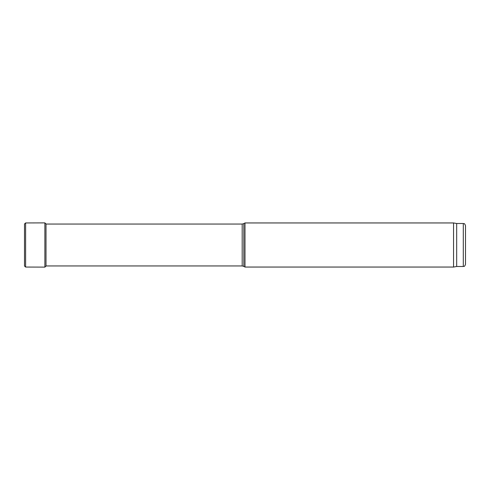 <?xml version="1.0" encoding="UTF-8"?>
<svg xmlns="http://www.w3.org/2000/svg" width="490" height="490" viewBox="0 0 490 490"><rect width="100%" height="100%" fill="white"/><g stroke="black" fill="none" stroke-linecap="round" stroke-linejoin="round"><path stroke-width="0.73" d="M244.988 245L244.988 222.95L243.842 223.605L243.842 266.395L244.988 267.05L244.988 245M456.68 266.499L456.68 223.501L463.295 223.501L463.295 266.499L456.68 266.499L453.55 267.05L453.55 222.95L244.988 222.95M463.295 266.499C463.969 266.027 464.373 267.405 465.5 264.294L465.5 225.706C464.373 222.595 463.969 223.973 463.295 223.501M46.005 265.947L242.189 265.947L242.189 224.053L46.005 224.053M24.5 223.973L24.5 266.027L25.609 267.05L25.609 222.95L24.5 223.973L24.5 266.027M25.609 222.95L44.884 222.889L44.884 267.111L25.609 267.05M44.884 222.889L46.005 223.893L46.005 266.107L44.884 267.111M242.189 224.053L243.842 223.605M242.189 265.947L243.842 266.395M453.55 267.05L244.988 267.05M456.68 223.501L453.55 222.95"/></g></svg>
